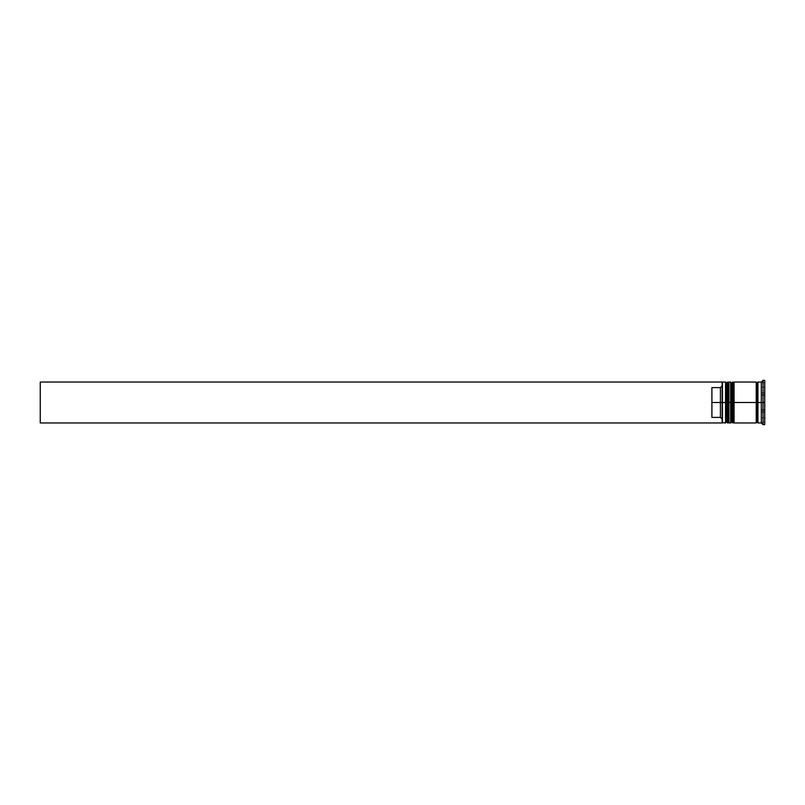 <?xml version="1.0" encoding="UTF-8"?>
<svg xmlns="http://www.w3.org/2000/svg" width="805" height="805" viewBox="0 0 805 805"><rect width="100%" height="100%" fill="white"/><g stroke="black" fill="none" stroke-linecap="round" stroke-linejoin="round"><path stroke-width="0.6" stroke-dasharray="4.03 3.02" d="M726.563 421.931L726.563 383.069L726.563 421.931L726.563 402.5L728.948 402.5L728.948 421.931L728.948 383.069L728.948 402.5L728.948 383.069L728.948 402.5L726.563 402.5L728.948 402.5L728.948 421.931L728.948 402.5L731.675 402.5L731.675 383.069L731.675 421.931L731.675 402.5L734.069 402.5L734.069 421.931L734.069 383.069L734.069 402.5L734.069 383.069L734.069 402.5L731.675 402.5L734.069 402.5L734.069 421.931L734.069 402.5L756.227 402.5L756.227 422.957L756.227 382.214L756.227 422.786L756.227 398.545L756.227 402.5L734.069 402.5L734.069 382.043L734.069 421.931L734.069 383.069L734.069 402.5L730.658 402.5L730.658 422.957L730.658 402.5L728.948 402.5L728.948 382.043L728.948 421.931L728.948 383.069L728.948 402.5L725.547 402.5L726.563 402.5L726.563 421.931L728.948 421.931M727.589 402.5L727.931 422.957L727.589 402.5M727.931 382.043L727.931 402.5L727.931 382.043M732.701 402.5L733.043 422.957L732.701 402.5M733.043 382.043L733.043 402.5L733.043 382.043M731.675 421.931L731.675 402.5L731.675 421.931L734.069 421.931M757.928 402.5L757.928 422.786L757.928 382.214L757.928 402.5L763.049 402.5L763.049 424.658L763.049 402.5L764.75 402.5L764.75 424.658L764.75 402.5L761.339 402.5L761.339 422.957L761.339 395.466L764.75 395.466L764.75 409.534L764.75 395.466L761.339 395.466L761.339 409.534L764.75 409.534L761.339 409.534L761.339 402.5L764.75 402.5L764.75 409.534L764.75 380.342L764.75 402.5L763.049 402.5L763.049 380.342L763.049 402.5L757.928 402.5L757.928 382.043L757.928 402.5M757.082 402.5L757.082 421.931L757.082 402.5M722.135 422.545L722.135 402.5L722.477 422.957L722.477 402.5L725.547 402.5L725.547 422.957L725.547 402.5L722.477 402.5L722.477 382.043L722.135 422.957L40.25 422.957L40.25 382.043L722.135 382.043L722.135 419.123L722.135 382.385L722.135 385.877L720.425 387.597L722.135 385.877L722.135 382.043L40.25 382.043L40.25 422.957L722.135 422.957L722.135 419.123L720.425 417.403L720.425 387.597L720.425 417.403L711.902 417.403L711.902 387.597L720.425 387.597L711.902 387.597L711.902 417.403L711.902 387.597L711.902 417.403L711.902 387.597L711.902 417.403L720.425 417.403L722.135 419.123L722.135 422.545M728.948 422.957L728.948 402.5L728.948 422.957M734.069 422.957L734.069 402.5L734.069 422.957M761.339 417.825L764.75 417.825L764.75 410.792L761.339 410.792L761.339 417.825L761.339 410.792L761.339 417.825L761.339 410.792L761.339 417.825L761.339 410.792L764.75 410.792L764.75 417.825L764.75 410.792L764.75 417.825L761.339 417.825L764.75 417.825L764.75 410.792L764.75 417.825L764.75 410.792L761.339 410.792L761.339 417.825L761.339 410.792L764.75 410.792L764.75 417.825L761.339 417.825M761.339 394.209L764.75 394.209L764.75 387.175L761.339 387.175L761.339 394.209L761.339 387.175L764.75 387.175L764.75 394.209L761.339 394.209L761.339 387.175L761.339 394.209L761.339 387.175L761.339 394.209L764.75 394.209L764.75 387.175L764.75 394.209L764.75 387.175L764.75 394.209L764.75 387.175L761.339 387.175L761.339 394.209L761.339 387.175L764.75 387.175L764.75 394.209L761.339 394.209M764.75 422.182L764.75 382.818L764.75 422.182L764.75 412.341L761.339 412.341L761.339 422.182L764.75 422.182L761.339 422.182L761.339 412.341L764.75 412.341L764.75 392.659L761.339 392.659L761.339 412.341L761.339 392.659L764.75 392.659L764.75 382.818L761.339 382.818L761.339 392.659L761.339 382.818L764.75 382.818L764.75 392.659L761.339 392.659L764.75 392.659L764.75 412.341L761.339 412.341L764.75 412.341L764.75 422.182M761.339 382.043L761.339 402.5L761.339 382.043M756.227 382.043L756.227 402.5L756.227 382.043M730.658 382.043L730.658 402.5L730.658 382.043M725.547 382.043L725.547 402.5L725.547 382.043M761.339 412.341L761.339 382.818L761.339 412.341M761.339 409.534L761.339 395.466L761.339 409.534L761.339 395.466L761.339 409.534L764.75 409.534L764.75 395.466L761.339 395.466L761.339 409.534L761.339 395.466L764.75 395.466L764.75 409.534L761.339 409.534M728.948 383.069L726.563 383.069M734.069 383.069L731.675 383.069"/><path stroke-width="1.21" d="M726.563 402.5L726.563 421.931L726.563 402.5L726.563 421.931L726.563 402.5L727.589 402.5L725.547 402.5L725.547 422.957L725.547 402.5L722.135 402.5L722.135 422.545L722.135 382.456L722.135 402.5L720.425 402.5L720.425 387.597L711.902 387.597L711.902 402.5L722.477 402.5L722.477 422.957L722.477 402.5L725.547 402.5L725.547 382.043L725.547 402.5L726.563 402.5L726.563 383.069L726.563 402.5M728.948 421.931L727.931 422.957L727.931 402.5L728.948 402.5L727.931 402.5L727.589 422.957L727.589 402.5L727.589 422.957L726.563 421.931L725.547 422.957L722.135 422.615M727.931 402.5L727.931 382.043L727.931 402.5M728.948 383.069L727.589 382.043L727.589 402.5L727.589 382.043L726.563 383.069L725.547 382.043L722.477 382.043L722.477 402.5L722.135 382.385M731.675 402.5L731.675 421.931L731.675 402.5L731.675 421.931L731.675 402.5L732.701 402.5L730.658 402.5L730.658 422.957L730.658 402.5L728.948 402.5L728.948 422.957L728.948 402.5L730.658 402.5L730.658 382.043L730.658 402.5L731.675 402.5L731.675 383.069L731.675 402.5M734.069 421.931L733.043 422.957L733.043 402.5L734.069 402.5L733.043 402.5L732.701 422.957L732.701 402.5L732.701 422.957L731.675 421.931L730.658 422.957L728.948 422.957M733.043 402.5L733.043 382.043L733.043 402.5M734.069 383.069L732.701 382.043L732.701 402.5L732.701 382.043L731.675 383.069L730.658 382.043L728.948 382.043L728.948 402.5L728.948 382.043M756.227 422.786L757.082 421.931L757.082 402.5L757.928 402.5L757.082 402.5L757.082 383.069L757.082 402.5L734.069 402.5L734.069 422.957L734.069 402.5L757.082 402.5L757.082 421.931L757.928 422.786M763.049 402.5L761.339 402.5L761.339 422.957L761.339 402.5L757.928 402.5L757.928 422.957L757.928 402.5L761.339 402.5L761.339 382.043L761.339 402.5L763.049 402.5L763.049 424.658L763.049 402.5L764.75 402.5L763.049 402.5L763.049 380.342L763.049 402.5M756.227 382.043L756.227 422.957L756.227 382.043L734.069 382.043L734.069 402.5L734.069 382.043M764.75 424.658L764.75 402.5L764.75 424.658L763.049 424.658L761.339 422.957L757.928 422.957M722.135 385.877L720.425 387.597L720.425 417.403L722.135 419.123L720.425 417.403L720.425 402.5L711.902 402.5L711.902 417.403L720.425 417.403L711.902 417.403L711.902 387.597L720.425 387.597L722.135 385.877M764.75 380.342L764.75 402.5L764.75 380.342L763.049 380.342L761.339 382.043L757.928 382.043L757.928 402.5L757.928 382.043M722.135 422.957L40.25 422.957L40.25 382.043L722.135 382.043L40.25 382.043L40.25 422.957L722.135 422.957M756.227 382.214L757.082 383.069L757.928 382.214M756.227 422.957L734.069 422.957"/></g></svg>

